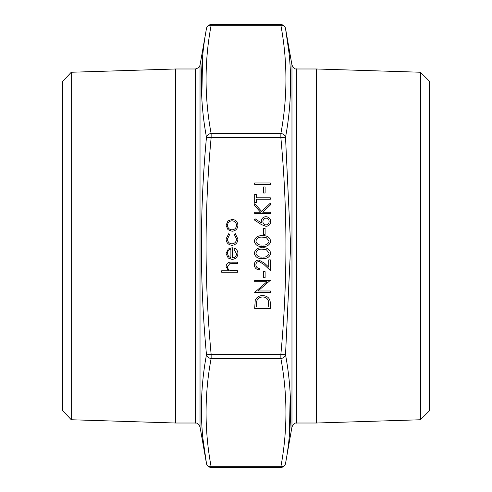 <?xml version="1.0" encoding="UTF-8"?>
<svg xmlns="http://www.w3.org/2000/svg" width="492" height="492" viewBox="0 0 492 492"><rect width="100%" height="100%" fill="white"/><g stroke="black" fill="none" stroke-linecap="round" stroke-linejoin="round"><path stroke-width="0.74" d="M202.987 439.141L206.474 463.489A4.736 4.084 -10 0 0 211.136 466.767C204.389 430.654 204.389 394.547 211.136 358.434L211.136 354.332L206.474 354.744A4.736 4.084 10 0 0 211.136 358.434L280.864 358.434L280.864 354.332C287.611 282.113 287.611 209.887 280.864 137.668L211.136 137.668C204.389 209.887 204.389 282.113 211.136 354.332L280.864 354.332L285.526 354.744C292.273 391.097 292.273 427.345 285.526 463.489A4.736 4.084 10 0 1 280.864 466.767C287.611 430.654 287.611 394.547 280.864 358.434A4.736 4.084 -10 0 0 285.526 354.744L290.643 246L285.526 137.256A4.736 4.084 -170 0 0 280.864 133.566C287.611 97.453 287.611 61.346 280.864 25.233L211.136 25.233C204.389 61.346 204.389 97.453 211.136 133.566A4.736 4.084 170 0 0 206.474 137.256C199.727 100.903 199.727 64.655 206.474 28.511A4.736 4.084 -170 0 1 211.136 25.233L211.136 24.6A4.736 4.736 0 0 0 206.474 28.511L200.029 65.073L200.029 426.927L206.474 463.489C199.727 427.376 199.727 391.128 206.474 354.744C199.727 282.279 199.727 209.783 206.474 137.256L211.136 137.668L211.136 133.566L280.864 133.566L280.864 137.668L285.526 137.256C292.273 100.872 292.273 64.624 285.526 28.511A4.736 4.084 170 0 0 280.864 25.233L280.864 24.6L211.136 24.6M289.364 435.617L290.212 393.981M290.212 98.019L290.643 82.908M289.013 52.859L285.526 28.511A4.736 4.736 0 0 0 280.864 24.6M202.636 56.383L201.788 98.019M201.788 393.981L201.357 409.092M420.451 419.762L420.451 72.238L429.491 81.278L429.491 410.722L420.451 419.762L316.338 423.015L316.338 68.985L296.633 68.985L296.633 423.015C296.036 423.624 295.071 421.306 291.971 426.927L291.971 65.073L285.526 28.511M71.26 419.75L62.509 410.433L62.509 81.567L71.26 72.25L71.26 419.75L175.662 423.015L175.662 68.985L71.26 72.25M237.716 272.205L221.652 272.205L221.652 270.797L228.429 270.797L226.068 266.443C226.578 263.294 228.509 261.867 231.867 262.162L237.716 262.162L237.716 263.571L229.727 263.73L227.476 266.689C227.612 268.657 228.62 269.954 230.502 270.582L237.716 270.797L237.716 272.205M236.511 253.774L234.1 249.555L234.758 248.306C236.843 249.45 237.894 251.215 237.913 253.595C237.611 257.168 235.65 259.087 232.021 259.352L228.202 258.036L226.068 253.558L228.319 248.952L232.292 247.71L232.292 257.949C234.875 257.734 236.283 256.338 236.511 253.774M230.889 257.802L230.889 249.112C228.7 249.739 227.562 251.197 227.476 253.491L228.546 256.437L230.889 257.802M226.068 238.891L228.749 233.651L229.481 234.825L227.476 238.995C227.618 241.904 229.112 243.54 231.96 243.891C234.838 243.546 236.351 241.91 236.511 238.983L234.5 234.825L235.274 233.651L237.913 239.007C237.716 242.765 235.773 244.862 232.083 245.299C228.3 244.868 226.289 242.734 226.068 238.891M227.962 229.672L226.068 225.311L227.956 220.963L232.021 219.395C235.643 219.727 237.611 221.701 237.913 225.311C237.618 228.934 235.65 230.908 232.021 231.24L227.962 229.672M227.476 225.318C227.747 228.079 229.266 229.586 232.033 229.838C234.789 229.586 236.277 228.079 236.511 225.318C236.277 222.562 234.789 221.056 232.033 220.803C229.272 221.056 227.753 222.562 227.476 225.318M270.336 303.589L270.336 308.441L254.678 308.441L255.237 300.311C256.67 297.137 259.161 295.563 262.703 295.594C267.746 295.889 270.286 298.552 270.336 303.589M268.73 307.039L268.331 300.766C267.328 298.25 265.446 296.996 262.703 297.002C259.739 297.014 257.747 298.386 256.719 301.122L256.283 307.039L268.73 307.039M270.336 290.975L270.336 292.383L254.678 292.383L267.002 281.738L254.678 281.738L254.678 280.335L270.336 280.335L258.036 290.975L270.336 290.975M265.114 277.722L263.509 277.722L263.509 271.701L265.114 271.701L265.114 277.722M255.883 264.856C256.055 267.064 257.261 268.269 259.493 268.491L259.493 269.893C256.314 269.634 254.573 267.931 254.272 264.788C254.487 261.898 256.037 260.317 258.927 260.053L264.548 263.226L268.73 267.144L268.73 259.856L270.336 259.856L270.336 270.495L263.853 264.419L259.056 261.461C257.07 261.707 256.012 262.839 255.883 264.856M270.735 253.214C269.696 257.156 266.953 258.903 262.513 258.448C258.066 258.909 255.317 257.168 254.272 253.214C255.299 249.216 258.048 247.415 262.513 247.808C266.971 247.415 269.714 249.216 270.735 253.214M262.507 257.045C265.975 257.476 268.183 256.184 269.13 253.165L266.443 249.807L262.507 249.21C259.05 248.854 256.842 250.17 255.883 253.165C256.824 256.184 259.032 257.476 262.507 257.045M270.735 241.166C269.696 245.108 266.953 246.855 262.513 246.4C258.066 246.867 255.317 245.121 254.272 241.166C255.299 237.169 258.048 235.367 262.513 235.76C266.971 235.367 269.714 237.169 270.735 241.166M262.507 244.998C265.975 245.428 268.183 244.137 269.13 241.117L266.443 237.759L262.507 237.169C259.05 236.806 256.842 238.122 255.883 241.117C256.824 244.137 259.032 245.434 262.507 244.998M265.114 234.352L263.509 234.352L263.509 228.331L265.114 228.331L265.114 234.352M261.418 224.573L254.272 219.899L255.127 218.817L261.449 222.956L261.301 221.332C261.553 218.485 263.097 216.935 265.938 216.683C268.903 216.96 270.502 218.589 270.735 221.578C270.477 224.487 268.884 226.068 265.969 226.326L261.418 224.573M262.906 221.628C263.017 223.62 264.056 224.715 266.024 224.918C267.986 224.653 269.019 223.516 269.13 221.505C269.019 219.493 267.98 218.356 266.024 218.091C264.038 218.387 262.999 219.567 262.906 221.628M270.336 213.676L254.678 213.676L254.678 212.267L260.637 212.267L254.678 205.742L254.678 203.737L261.701 211.431L270.336 203.135L270.336 205.004L262.777 212.267L270.336 212.267L270.336 213.676M256.283 199.217L256.283 202.63L254.678 202.63L254.678 194.401L256.283 194.401L256.283 197.815L270.336 197.815L270.336 199.217L256.283 199.217M265.114 192.993L263.509 192.993L263.509 186.972L265.114 186.972L265.114 192.993M270.336 184.359L254.678 184.359L254.678 182.956L270.336 182.956L270.336 184.359M175.662 423.015L195.367 423.015L195.367 68.985L175.662 68.985M211.136 466.767L280.864 466.767L280.864 467.4L211.136 467.4L211.136 466.767M291.971 426.927L285.526 463.489A4.736 4.736 0 0 1 280.864 467.4M316.338 423.015L296.633 423.015M420.451 72.238L316.338 68.985M206.474 463.489A4.736 4.736 0 0 0 211.136 467.4M296.633 68.985C296.036 68.376 295.071 70.694 291.971 65.073M200.029 65.073C199.438 65.547 201.136 67.17 195.367 68.985M195.367 423.015C195.89 423.526 197.169 421.496 200.029 426.927"/></g></svg>
